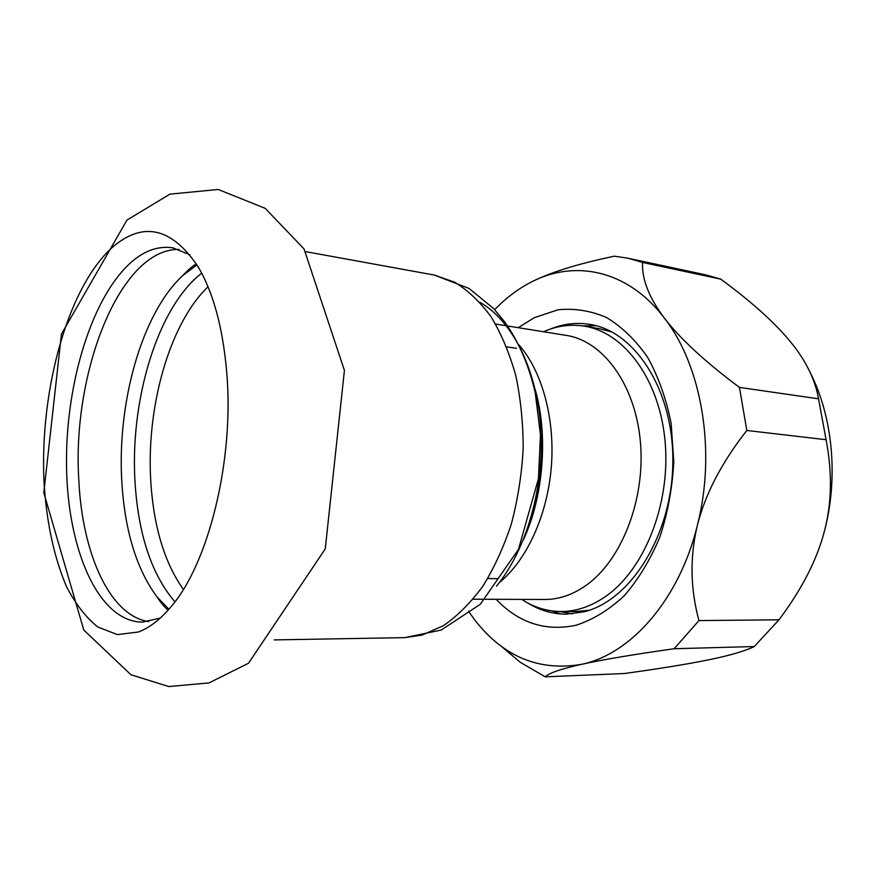 <?xml version="1.0" encoding="UTF-8"?>
<svg xmlns="http://www.w3.org/2000/svg" width="876" height="876" viewBox="0 0 876 876"><rect width="100%" height="100%" fill="white"/><g stroke="black" fill="none" stroke-linecap="round" stroke-linejoin="round"><path stroke-width="1.31" d="M138.255 632.034C149.227 627.993 159.969 619.77 170.502 607.364C208.51 564.308 234.604 459.681 226.643 371.347C222.712 327.306 213.251 292.518 198.25 266.994C172.353 228.275 144.321 221.212 114.154 245.795C68.416 284.777 39.573 389.163 44.008 481.931C46.483 522.03 53.918 556.764 66.291 586.132C75.314 603.772 85.848 617.405 97.871 627.03L117.351 634.585L138.255 632.034M148.734 621.588C109.796 615.927 82.355 553.654 78.862 480.891C71.558 373.515 119.815 248.171 179.076 249.43M189.884 254.763L172.879 247.853C159.541 245.817 146.533 249.868 133.842 260.019C92.637 293.57 65.317 382.878 66.521 466.109C67.507 549.263 98.167 621.632 142.361 622.135L160.264 618.084M168.893 609.236L156.804 596.633C136.667 569.203 125.038 531.447 121.917 483.366C116.628 403.726 141.66 313.126 182.996 275.36L196.969 264.891M201.699 273.181C157.187 307.509 129.418 401.679 135.156 484.121C138.682 535.663 151.931 574.897 174.904 601.812M530.517 520.596L530.341 519.994M539.189 411.49L539.758 410.307M500.514 645.656L520.311 662.322L545.211 676.83L624.336 673.524C659.486 668.684 687.518 664.128 708.432 659.869C729.347 655.62 744.633 651.175 754.291 646.532L674.181 648.733L698.938 620.58L778.994 619.803L754.291 646.532M826.09 439.708L746.823 430.477L739.453 387.4L818.545 398.821L826.09 439.708C832.43 472.821 831.817 503.547 824.239 531.863C816.75 560.224 801.671 589.537 778.994 619.803M627.895 258.201L705.947 274.911L720.751 279.137L642.568 262.45L627.895 258.201L614.339 256.197C576.375 264.147 548.08 273.082 529.454 283.014L524.144 286.003M494.644 309.644L500.733 303.687C509.722 295.321 519.293 288.434 529.454 283.014C573.145 259.132 627.304 269.14 664.282 317.988C648.941 297.522 641.703 279.006 642.568 262.45M720.751 279.137C750.896 301.267 773.837 321.799 789.583 340.72C805.362 359.565 815.019 378.936 818.545 398.821M810.158 372.464C832.923 417.14 838.66 478.219 824.239 531.863M545.211 676.83C548.923 673.086 561.023 668.925 581.511 664.337C539.036 671.498 503.514 656.781 474.923 620.153L468.452 611.163M552.132 610.944L560.706 613.956M595.965 325.708L582.704 325.905M559.414 611.492L572.477 613.846M549.986 329.212C563.027 323.824 576.32 322.215 589.898 324.394C635.341 331.194 674.148 391.101 672.834 463.251C671.903 535.378 630.578 600.597 584.051 611.798L566.279 614.153C552.526 614.109 539.66 610.364 527.67 602.94M739.453 387.4C704.95 361.635 679.896 338.497 664.282 317.988C701.698 365.577 716.491 451.151 697.384 525.304C705.311 493.911 721.791 462.298 746.823 430.477M698.938 620.58C690.288 588.475 689.773 556.72 697.384 525.304C679.25 599.994 630.479 654.481 581.511 664.337C602.228 659.737 633.118 654.536 674.181 648.733M518.264 327.69L534.196 317.725L557.935 309.797C574.349 308.111 590.523 310.673 606.455 317.473C621.861 326.77 635.593 340.074 647.671 357.397C658.38 376.768 666.209 398.744 671.125 423.327L673.797 461.663C672.396 487.91 667.731 513.095 659.803 537.229C650.189 560.027 638.265 579.594 624.051 595.943C608.919 609.981 592.953 619.737 576.167 625.212C545.595 631.705 518.92 623.066 496.123 599.304M521.724 599.392C533.911 607.397 547.051 611.426 561.166 611.514C576.025 611.459 590.577 606.619 604.823 596.994C643.871 570.681 670.6 504.861 665.18 442.424C659.935 379.91 624.446 332.409 584.423 326.179C570.484 323.967 556.862 325.828 543.547 331.752M473.149 599.217L544.784 599.48C558.702 599.512 572.313 594.924 585.617 585.705C621.303 561.001 645.502 499.966 640.433 442.347C635.527 384.652 603.049 340.873 566.312 335.399L495.586 324.054M499.276 582.649C526.498 560.585 547.325 515.657 551.311 467.094C555.242 418.531 541.97 370.822 518.68 344.64M526.783 530.812C544.762 486.202 547.215 427.882 533.145 384.027M496.462 586.186C526.487 549.821 544.631 486.815 540.788 427.871C536.911 368.905 511.956 320.287 479.884 302.297M422.123 635.089L443.519 625.628C457.546 615.927 470.653 602.798 482.818 586.252C494.173 567.933 503.689 547.182 511.343 524.001C517.727 499.835 521.669 474.901 523.169 449.202C523.202 423.612 520.749 399.138 515.844 375.782C509.602 353.575 501.422 334.019 491.272 317.112C480.245 302.045 468.102 290.438 454.863 282.28L434.332 275.064L469.032 288.434L493.538 308.472L504.904 322.182C519.052 342.33 529.181 365.971 535.28 393.094L540.448 434.814L538.444 478.668L518.45 549.405L480.256 604.309L441.208 630.052L404.778 637.64L422.123 635.089M208.028 286.78C168.849 324.339 145.624 409.125 150.946 483.87C154.023 527.921 164.819 563.115 183.358 589.417M589.274 610.233L576.507 611.459L561.166 611.514M584.423 326.179L599.556 328.719L611.963 331.993M344.421 370.395L325.259 548.891L248.499 663.252L209.068 682.908L168.772 686.543L130.951 674.75L83.789 630.03L43.8 492.706L61.451 334.074L126.987 220.073L169.966 194.144L218.19 189.457L265.176 208.335L304.027 248.915L344.421 370.395M196.344 263.884C192.468 266.096 188.022 269.918 182.996 275.36M168.115 610.123C164.655 607.309 160.888 602.819 156.804 596.633M523.213 540.174C543.361 497.721 548.42 435.58 535.422 390.422M434.332 275.064L305.823 251.675M404.778 637.64L274.177 639.907M516.533 348.309L506.635 346.841M497.743 578.675L487.746 578.521"/></g></svg>
